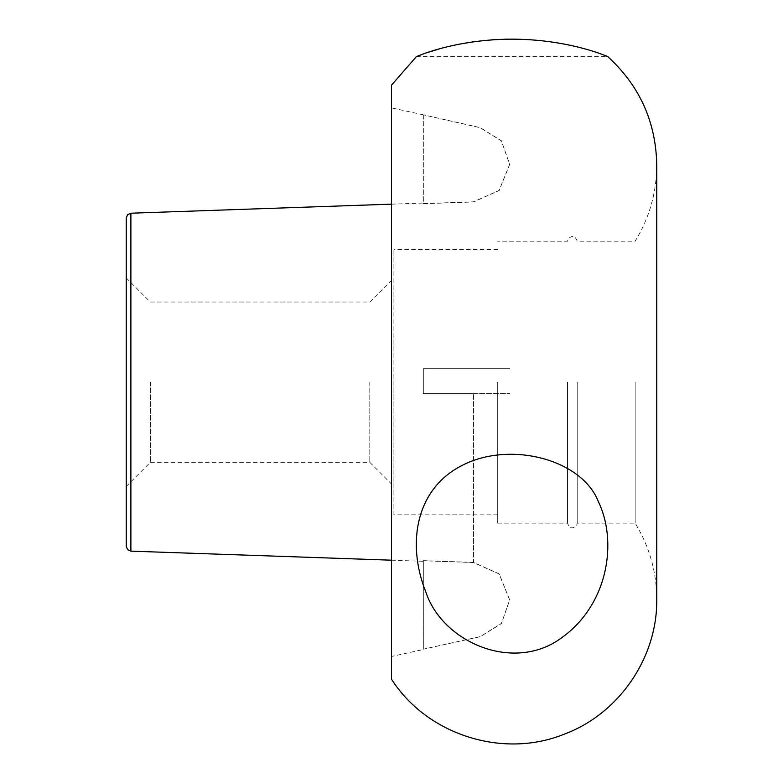 <?xml version="1.0" encoding="UTF-8"?>
<svg xmlns="http://www.w3.org/2000/svg" width="783" height="783" viewBox="0 0 783 783"><rect width="100%" height="100%" fill="white"/><g stroke="black" fill="none" stroke-linecap="round" stroke-linejoin="round"><path stroke-width="0.59" stroke-dasharray="3.92 2.94" d="M497.694 382.173L497.694 523.142L497.694 382.173M393.908 514.813L393.908 249.542L393.908 514.813L497.694 514.813M126.239 546.319L126.239 218.026M423.329 368.705L423.329 393.653L473.5 393.653L423.329 393.653L423.329 368.705L423.329 393.653L509.664 393.653L423.329 393.653L423.329 368.705L509.664 368.705L423.329 368.705M423.329 115.277L423.329 203.727L473.5 201.975L499.163 190.504L509.664 164.42L501.414 140.911L480.204 127.737L423.329 114.827L480.204 127.629L501.404 140.774L509.664 164.283L499.153 190.367L473.5 201.818L423.329 203.56L423.329 115.17M473.5 562.537L423.329 560.785L423.329 649.185L480.204 636.726L501.394 623.591L509.664 600.062L499.182 574.017L473.5 562.537L473.5 393.653L473.5 562.38L499.182 573.87L509.664 599.935L501.394 623.464L480.204 636.618L423.329 649.185M423.329 649.078L423.329 560.785M423.329 560.628L473.5 562.38M391.5 656.487L391.5 107.868L391.5 656.487L423.329 649.518M462.029 465.474C509.234 440.76 581.603 458.769 598.349 501.59C617.65 541.67 608.401 603.899 562.263 637.323C515.214 673.233 442.601 643.283 425.815 591.889C406.504 543.353 415.704 488.984 462.029 465.474M635.15 382.173L635.15 523.142L635.15 382.173M458.867 44.23L440.31 48.585M426.676 52.784L422.291 54.34M416.37 56.621L607.774 56.621C614.841 57.766 542.873 30.331 473.343 41.812M567.509 382.173L567.509 523.142L567.509 382.173M577.218 382.173L577.218 523.142L577.218 382.173M126.239 382.173L126.239 486.439L126.239 382.173M393.908 382.173L393.908 486.439L393.908 382.173M150.346 382.173L150.346 462.322L150.346 382.173M369.801 382.173L369.801 462.322L369.801 382.173M130.888 213.211L130.888 551.144M497.694 249.542L393.908 249.542M391.5 560.188L423.329 561.294M391.5 204.157L423.329 203.051M423.329 114.827L391.5 107.868M497.694 523.142L567.509 523.142C569.466 528.603 572.53 529.328 576.709 525.295L577.218 523.142L635.15 523.142C649.41 546.495 656.624 571.844 656.761 599.21L656.761 165.144C656.624 192.501 649.41 217.86 635.15 241.213L577.218 241.213C575.26 235.742 572.197 235.027 568.018 239.06L567.509 241.213L497.694 241.213M126.239 486.439L150.346 462.322L369.801 462.322L393.908 486.439M126.239 277.916L150.346 302.032L369.801 302.032L393.908 277.916"/><path stroke-width="1.17" d="M126.239 382.173L126.239 546.319L127.619 549.695L130.888 551.144L130.888 213.211L127.619 214.65L126.239 218.026L126.239 382.173M391.5 679.194L391.5 85.161L391.5 679.194C426.999 734.846 502.901 759.05 564.063 734.239C618.893 713.959 657.534 657.681 656.761 599.21L656.761 165.144C655.978 121.952 639.642 85.778 607.774 56.621C610.495 57.932 570.562 38.798 509.762 39.16C450.773 39.884 414.031 57.883 416.37 56.621L422.291 54.34M473.343 41.812L458.867 44.23M440.31 48.585L426.676 52.784M462.029 465.474C415.93 488.709 406.475 543.324 425.707 591.635C442.287 642.774 514.421 673.311 561.891 637.577C608.332 604.349 617.65 541.621 598.418 501.737C581.779 458.965 509.704 440.663 462.029 465.474M130.888 551.144L391.5 560.188M130.888 213.211L391.5 204.157M391.5 85.161L416.37 56.621"/></g></svg>
